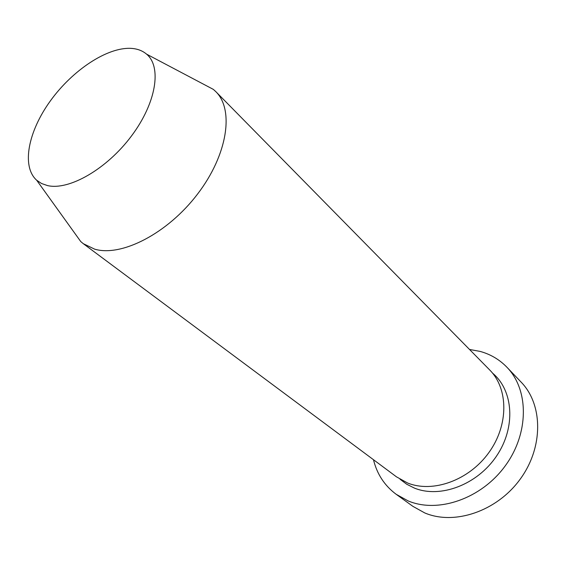 <?xml version="1.0" encoding="UTF-8"?>
<svg xmlns="http://www.w3.org/2000/svg" width="566" height="566" viewBox="0 0 566 566"><rect width="100%" height="100%" fill="white"/><g stroke="black" fill="none" stroke-linecap="round" stroke-linejoin="round"><path stroke-width="0.85" d="M396.207 494.316L412.911 506.358L424.762 512.938C454.321 525.538 496.771 511.438 520.104 479.282C543.643 447.253 543.02 404.548 521.137 382.135L506.924 367.242C528.955 389.79 529.295 433.209 505.148 465.981C481.206 498.879 437.999 513.539 408.15 500.924L396.207 494.316C384.597 485.685 377.02 474.145 373.475 459.705M201.722 83.252L213.361 89.4L215.795 91.621L489.661 369.931C508.445 388.601 508.898 424.967 488.847 452.623C468.981 480.392 432.806 493.262 407.562 482.989L396.504 476.855L83.301 243.691L80.768 241.59L73.085 230.9M47.502 185.577L41.594 183.533L36.684 180.243C21.225 166.39 28.208 131.439 50.395 100.861C72.476 70.219 107.179 47.056 131.05 48.365C137.262 48.733 142.427 50.657 146.552 54.131C161.989 66.781 156.301 102.92 131.51 135.932C106.896 169.022 69.038 190.707 47.502 185.577M215.795 91.621C234.338 109.691 227.659 154.773 197.555 194.067C167.642 233.468 121.513 257.113 94.664 249.16L83.301 243.691M469.525 349.463L480.11 351.408C490.524 354.266 499.46 359.544 506.924 367.242M492.505 373.093C513.362 390.328 516.1 427.146 496.623 455.92C477.357 484.821 440.199 498.667 414.347 488.062L406.742 484.248L400.035 479.239M36.684 180.243L80.768 241.59M146.552 54.131L213.361 89.4"/></g></svg>
